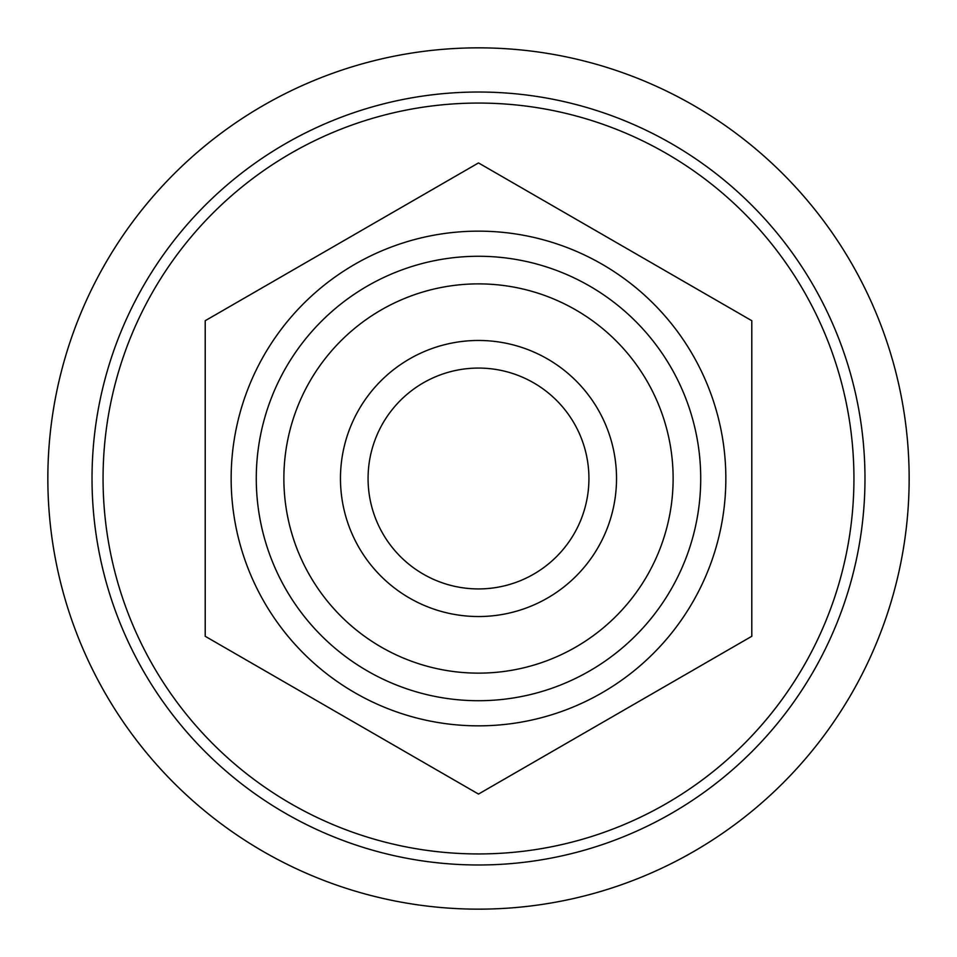 <?xml version="1.0" encoding="UTF-8"?>
<svg xmlns="http://www.w3.org/2000/svg" width="957" height="957" viewBox="0 0 957 957"><rect width="100%" height="100%" fill="white"/><g stroke="black" fill="none" stroke-linecap="round" stroke-linejoin="round"><path stroke-width="1.44" d="M478.5 864.984A386.484 386.484 0 0 0 813.199 285.258A386.484 386.484 0 0 0 143.801 285.258A386.484 386.484 0 0 0 478.5 864.984M205.205 320.715L478.5 162.929L751.795 320.715L751.795 636.285L478.5 794.071L205.205 636.285L205.205 320.715M478.5 853.943A375.443 375.443 0 0 1 153.359 290.784A375.443 375.443 0 0 1 803.641 290.784A375.443 375.443 0 0 1 478.5 853.943M478.5 588.926A110.426 110.426 0 0 0 588.926 478.5A110.426 110.426 0 0 0 478.5 368.074A110.426 110.426 0 0 0 368.074 478.5A110.426 110.426 0 0 0 478.5 588.926M616.523 478.5A138.023 138.023 0 0 1 409.488 598.041A138.023 138.023 0 0 1 409.488 358.959A138.023 138.023 0 0 1 616.523 478.5M478.5 256.273A222.227 222.227 0 0 0 286.047 589.608A222.227 222.227 0 0 0 670.953 589.608A222.227 222.227 0 0 0 478.5 256.273M478.5 231.151A247.349 247.349 0 0 0 264.288 602.168A247.349 247.349 0 0 0 692.712 602.168A247.349 247.349 0 0 0 478.5 231.151M909.15 478.5A430.65 430.65 0 0 1 263.175 851.455A430.65 430.65 0 0 1 263.175 105.545A430.65 430.65 0 0 1 909.15 478.5M478.5 283.882A194.618 194.618 0 0 1 647.052 575.815A194.618 194.618 0 0 1 309.948 575.815A194.618 194.618 0 0 1 478.5 283.882"/></g></svg>
